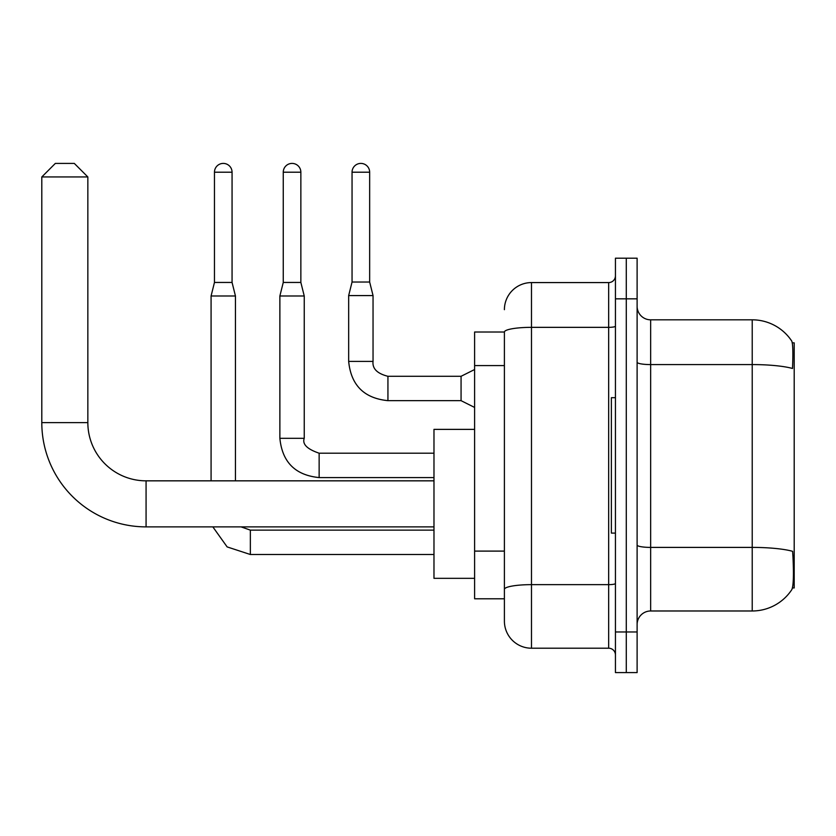 <?xml version="1.0" encoding="UTF-8"?>
<svg xmlns="http://www.w3.org/2000/svg" width="836" height="836" viewBox="0 0 836 836"><rect width="100%" height="100%" fill="white"/><g stroke="black" fill="none" stroke-linecap="round" stroke-linejoin="round"><path stroke-width="1.25" d="M792.444 587.948L794.2 587.948L794.2 342.844L792.277 342.844M504.401 332.007L474.608 332.007L474.608 598.785L504.401 598.785L504.401 621.127L504.401 332.007M650.648 610.98L752.222 610.98A47.401 47.401 0 0 0 791.849 589.579L791.849 589.579C793.468 585.764 793.845 574.844 792.967 556.807L792.612 551.321A47.401 8.235 180 0 0 752.222 547.402L752.222 319.822A47.401 47.401 0 0 1 791.577 340.806L791.577 340.806A47.401 47.401 0 0 0 752.222 319.822L650.648 319.822A13.543 13.543 0 0 1 637.116 306.279A13.543 13.543 0 0 0 650.648 319.822L650.648 610.98A13.543 13.543 0 0 0 637.116 624.513M626.279 631.964L626.279 672.593L637.116 672.593L637.116 631.964L626.279 631.964L626.279 672.593L615.442 672.593L615.442 631.964L626.279 631.964L626.279 298.828L626.279 631.964M615.442 631.964L615.442 258.199L626.279 258.199L626.279 298.828L626.279 258.199L637.116 258.199L637.116 631.964M637.116 362.228A13.543 2.351 0 0 0 650.648 364.58L752.222 364.58A47.401 8.235 180 0 1 792.518 368.477C793.165 352.876 792.904 343.742 791.744 341.057A47.401 47.401 0 0 0 752.222 319.822A47.401 47.401 0 0 1 791.744 341.057M504.401 309.665A27.086 27.086 0 0 1 531.487 282.578L531.487 648.213L608.671 648.213L608.671 282.578A6.772 6.772 0 0 0 615.442 275.807M531.487 282.578L608.671 282.578M504.401 606.236L504.401 594.051M615.442 654.985A6.772 6.772 0 0 0 608.671 648.213M531.487 648.213A27.086 27.086 0 0 1 504.401 621.127M615.442 397.685L611.377 397.685L611.377 533.107L615.442 533.107M433.978 526.879L146.07 526.879A104.27 104.27 0 0 1 41.8 422.608L41.8 176.95L55.343 163.407L74.299 163.407L87.843 176.95L41.8 176.95M146.07 526.879L146.07 480.836A58.227 58.227 0 0 1 87.843 422.608L87.843 176.95M474.608 429.38L433.978 429.38L433.978 578.334L474.608 578.334M232.063 282.443L214.465 282.443L214.465 172.206A8.799 8.799 0 0 1 223.264 163.407A8.799 8.799 0 0 1 232.063 172.206L232.063 282.443L235.449 295.986L235.449 480.836M211.08 480.836L211.08 295.986L235.449 295.986M300.855 282.443L283.258 282.443L283.258 172.206A8.799 8.799 0 0 1 292.057 163.407A8.799 8.799 0 0 1 300.855 172.206L300.855 282.443L304.241 295.986L304.241 438.315C302.151 444.156 307.115 449.12 319.143 453.206L319.143 477.565C295.317 475.235 282.223 462.141 279.872 438.315L279.872 295.986L304.241 295.986M369.658 282.035L352.05 282.035L352.05 172.206A8.799 8.799 0 0 1 360.849 163.407A8.799 8.799 0 0 1 369.658 172.206L369.658 282.035L373.044 295.578L373.044 361.392C372.219 368.613 377.182 373.587 387.935 376.294L387.935 400.643C364.109 398.312 351.015 385.218 348.664 361.392L348.664 295.578L373.044 295.578M474.608 407.435L461.064 400.663L461.064 376.294L474.608 369.522M504.401 365.583L474.608 365.583M504.401 551.102L474.608 551.102M752.222 610.98L752.222 547.402L650.648 547.402A13.543 2.351 0 0 1 637.116 545.051M637.116 298.828L615.442 298.828M615.442 583.465A6.772 1.181 0 0 1 608.671 584.646L531.487 584.646A27.086 4.702 180 0 0 504.401 589.349M504.401 332.049A27.086 4.702 180 0 1 531.487 327.346L608.671 327.346A6.772 1.181 0 0 0 615.442 326.165M41.8 422.608L87.843 422.608M433.978 554.508L250.351 554.508L227.141 546.911L212.846 526.879L227.141 546.911L250.351 554.508L227.141 546.911L212.846 526.879L227.141 546.911L250.351 554.508L227.141 546.911L212.846 526.879L227.141 546.911L250.351 554.508L227.141 546.911L212.846 526.879L227.141 546.911L250.351 554.508L250.351 530.129L241.061 526.879M214.465 172.206L232.063 172.206M433.978 477.586L319.143 477.586C295.317 475.235 282.223 462.141 279.872 438.315C282.223 462.141 295.317 475.235 319.143 477.586C295.317 475.235 282.223 462.141 279.872 438.315C282.223 462.141 295.317 475.235 319.143 477.586C295.317 475.235 282.223 462.141 279.872 438.315L304.241 438.315M283.258 172.206L300.855 172.206M461.064 400.663L387.935 400.663C364.109 398.312 351.015 385.218 348.664 361.392C351.015 385.218 364.109 398.312 387.935 400.663C364.109 398.312 351.015 385.218 348.664 361.392C351.015 385.218 364.109 398.312 387.935 400.663C364.109 398.312 351.015 385.218 348.664 361.392C351.015 385.218 364.109 398.312 387.935 400.663C364.109 398.312 351.015 385.218 348.664 361.392C351.015 385.218 364.109 398.312 387.935 400.663C364.109 398.312 351.015 385.218 348.664 361.392C351.015 385.218 364.109 398.312 387.935 400.663C364.109 398.312 351.015 385.218 348.664 361.392C351.015 385.218 364.109 398.312 387.935 400.663C364.109 398.312 351.015 385.218 348.664 361.392C351.015 385.218 364.109 398.312 387.935 400.663C364.109 398.312 351.015 385.218 348.664 361.392L373.044 361.392C372.219 368.613 377.182 373.587 387.935 376.294C377.182 373.587 372.219 368.613 373.044 361.392C372.219 368.613 377.182 373.587 387.935 376.294C377.182 373.587 372.219 368.613 373.044 361.392C372.219 368.613 377.182 373.587 387.935 376.294C377.182 373.587 372.219 368.613 373.044 361.392C372.219 368.613 377.182 373.587 387.935 376.294C377.182 373.587 372.219 368.613 373.044 361.392C372.219 368.613 377.182 373.587 387.935 376.294C377.182 373.587 372.219 368.613 373.044 361.392C372.219 368.613 377.182 373.587 387.935 376.294C377.182 373.587 372.219 368.613 373.044 361.392C372.219 368.613 377.182 373.587 387.935 376.294C377.182 373.587 372.219 368.613 373.044 361.392C372.219 368.613 377.182 373.587 387.935 376.294L461.064 376.294M352.05 172.206L369.658 172.206M433.978 480.836L146.07 480.836M433.978 530.129L250.351 530.129M214.465 282.443L211.08 295.986M279.872 438.315C282.223 462.141 295.317 475.235 319.143 477.586M433.978 453.206L319.143 453.206M283.258 282.443L279.872 295.986M348.664 361.392C351.015 385.218 364.109 398.312 387.935 400.663M373.044 361.392C372.219 368.613 377.182 373.587 387.935 376.294M352.05 282.035L348.664 295.578"/></g></svg>
